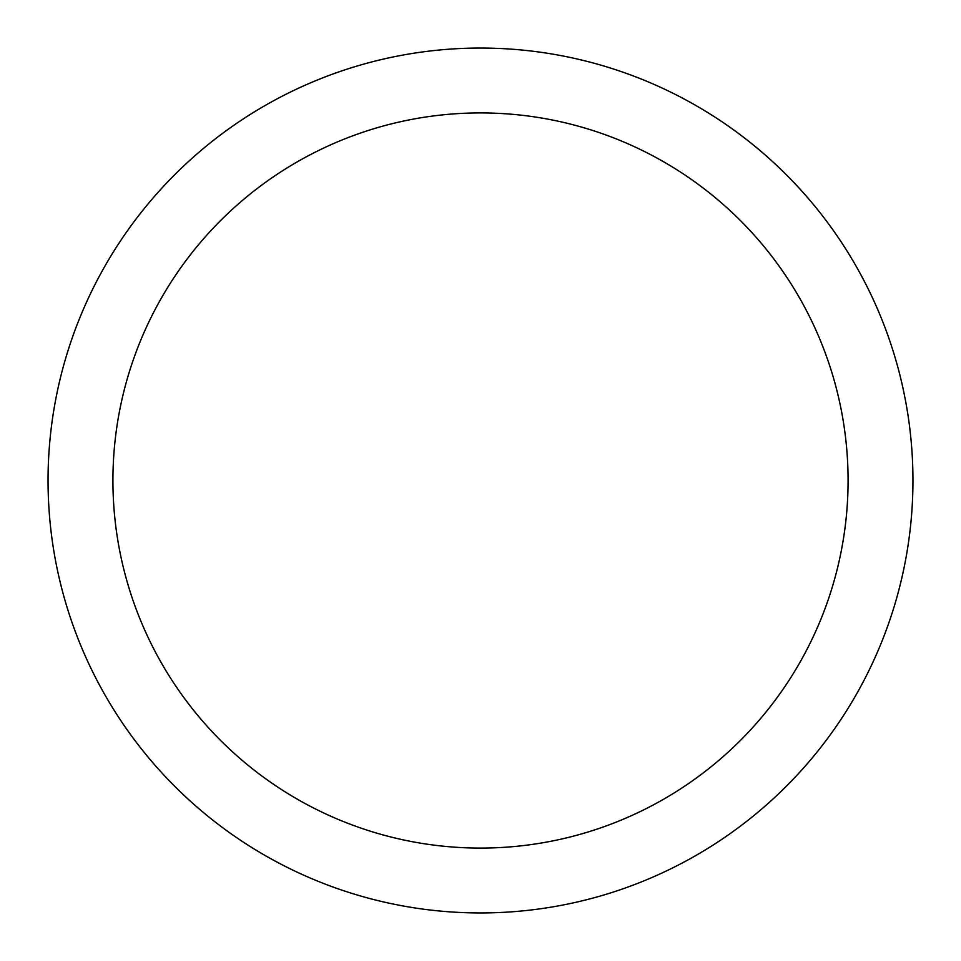 <?xml version="1.0" encoding="UTF-8"?>
<svg xmlns="http://www.w3.org/2000/svg" width="961" height="961" viewBox="0 0 961 961"><rect width="100%" height="100%" fill="white"/><g stroke="black" fill="none" stroke-linecap="round" stroke-linejoin="round"><path stroke-width="1.44" d="M480.5 48.05A432.45 432.45 0 0 1 912.95 480.5A432.45 432.45 0 0 1 480.5 912.95A432.45 432.45 0 0 1 48.05 480.5A432.45 432.45 0 0 1 480.5 48.05M480.5 112.917A367.582 367.582 0 0 1 848.082 480.5A367.582 367.582 0 0 1 480.5 848.082A367.582 367.582 0 0 1 112.917 480.5A367.582 367.582 0 0 1 480.5 112.917"/></g></svg>

